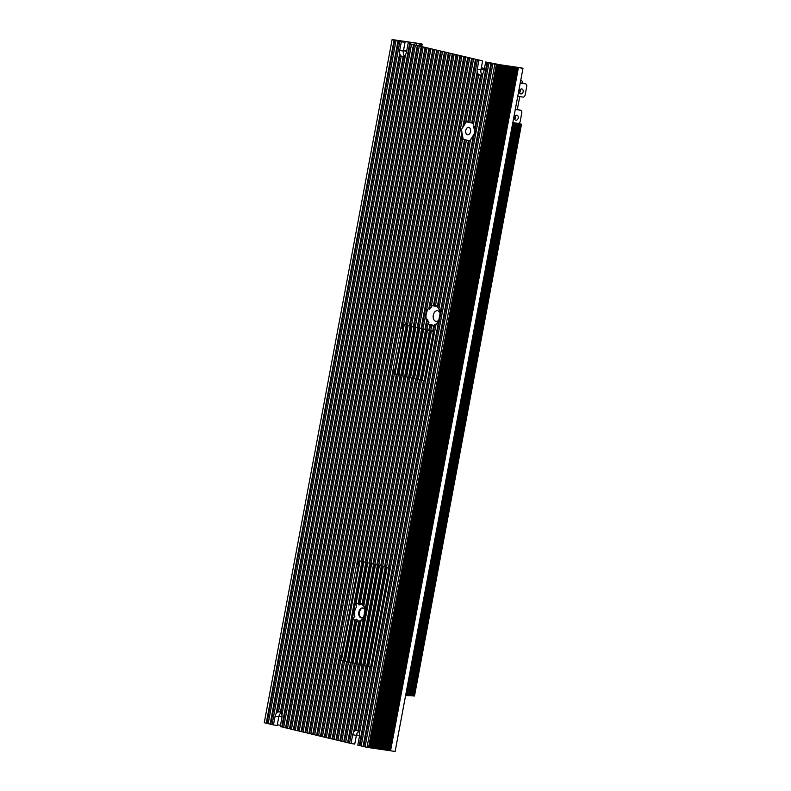 <?xml version="1.0" encoding="UTF-8"?>
<svg xmlns="http://www.w3.org/2000/svg" width="791" height="791" viewBox="0 0 791 791"><rect width="100%" height="100%" fill="white"/><g stroke="black" fill="none" stroke-linecap="round" stroke-linejoin="round"><path stroke-width="1.19" d="M518.421 67.611L390.566 750.788L395.134 751.45L522.989 68.273L494.869 64.19L485.664 61.985L484.023 70.735A5.201 3.48 98.3 0 1 479.89 75.076A5.201 3.48 98.3 0 1 477.25 69.114L480.968 69.657L482.609 60.897L408.107 43.386L406.465 52.137A5.201 3.48 -81.7 0 1 402.322 56.477A5.201 3.48 -81.7 0 1 399.682 50.515L401.324 41.755L399.91 41.419L272.055 724.596L273.468 724.932L275.11 716.181A5.201 3.48 98.3 0 1 279.243 711.841A5.201 3.48 98.3 0 1 279.45 711.88A5.201 3.48 98.3 0 1 281.893 717.803L280.251 726.563L283.692 727.325M352.667 734.78L351.036 743.53L349.543 743.174L364.048 665.636L365.986 666.101L353.725 731.626A5.201 3.48 98.3 0 1 356.108 729.737L367.924 666.566L368.932 666.803A4.459 2.986 -81.7 0 0 369.11 666.843A4.459 2.986 -81.7 0 0 369.911 666.793L358.046 730.172A5.201 3.48 98.3 0 1 359.579 732.822L372.492 663.827A4.459 2.986 -81.7 0 0 372.66 663.125L389.597 572.615A4.459 2.986 -81.7 0 0 389.696 571.893L426.033 377.702A4.459 2.986 -81.7 0 0 426.201 377L433.854 336.126A4.459 2.986 -81.7 0 0 433.952 335.404L436.029 324.31A10.412 6.961 -81.7 0 0 438.59 320.919A10.412 6.961 -81.7 0 0 438.748 320.592L359.223 745.498L357.809 745.162L359.45 736.401A5.201 3.48 -81.7 0 0 357.018 730.479A5.201 3.48 -81.7 0 0 356.81 730.439A5.201 3.48 -81.7 0 0 352.667 734.78L356.395 735.314A5.201 3.48 98.3 0 1 358.55 731.527M517.878 67.373L497.668 64.407M408.107 43.386L482.609 60.897M477.25 69.114L478.881 60.353M351.036 743.53L354.754 744.074L356.395 735.314M415.671 42.971L422.176 44.098L421.771 46.303M522.989 68.273L517.897 67.255M420.585 46.026L420.96 44.009L422.176 44.098M416.392 45.018L416.709 43.307L420.96 44.009M364.048 665.636L348.554 661.919L351.145 662.472L358.748 621.864A9.512 6.358 98.3 0 1 357.077 621.805A9.512 6.358 98.3 0 1 356.751 621.706L358.125 620.401A8.029 5.369 98.3 0 1 356.326 619.175L354.932 620.609A9.512 6.358 98.3 0 1 353.34 618.315L354.843 616.298A8.029 5.369 98.3 0 1 356.603 606.915L355.91 604.581A9.512 6.358 98.3 0 1 358.194 603.217L358.985 604.967A8.029 5.369 98.3 0 1 361.072 604.67L360.251 603.049A9.512 6.358 98.3 0 1 360.577 603.118A9.512 6.358 98.3 0 1 362.13 603.82L369.723 563.212L371.019 563.518M365.254 610.415A5.053 3.382 -81.7 0 0 363.039 607.972A5.053 3.382 -81.7 0 0 362.842 607.933A5.053 3.382 -81.7 0 0 358.788 612.293A5.053 3.382 -81.7 0 0 361.18 617.9A5.053 3.382 -81.7 0 0 361.388 617.939A5.053 3.382 -81.7 0 0 364.443 616.189M361.714 617.959A5.053 3.382 98.3 0 1 359.421 612.541A5.053 3.382 98.3 0 1 363.168 608.002M431.698 325.813A10.412 6.961 -81.7 0 0 433.755 325.605L432.657 331.508A4.459 2.986 -81.7 0 0 431.767 331.053L430.759 330.816L431.698 325.813L432.519 325.032A9.512 6.358 98.3 0 1 431.965 324.933A9.512 6.358 98.3 0 1 430.62 324.359L429.79 325.16L428.821 330.351L426.883 329.887L428.06 323.598A10.412 6.961 -81.7 0 0 429.79 325.16M428.06 323.598L428.91 322.679A9.512 6.358 98.3 0 1 427.526 319.257L426.586 320.671L424.945 329.422L423.017 328.957L473.522 59.068M475.46 59.533L462.755 127.391L461.301 129.754L461.806 132.473L428.999 307.808A10.412 6.961 -81.7 0 0 426.586 320.671M428.999 307.808L429.365 309.41A9.512 6.358 98.3 0 1 431.856 306.918L431.392 305.801A10.412 6.961 -81.7 0 1 433.537 305.168L434.022 306.157A9.512 6.358 98.3 0 1 435.465 306.255A9.512 6.358 98.3 0 1 435.999 306.414L435.505 305.445A10.412 6.961 -81.7 0 1 437.314 306.582L437.799 307.63A9.512 6.358 98.3 0 1 439.361 310.102L438.926 308.806A10.412 6.961 -81.7 0 1 439.905 311.881A10.412 6.961 -81.7 0 1 440.083 313.454L438.748 320.592M440.073 313.256A5.349 3.579 -81.7 0 0 437.759 310.784A5.349 3.579 -81.7 0 0 433.29 315.204A5.349 3.579 -81.7 0 0 435.801 321.294A5.349 3.579 -81.7 0 0 439.173 319.604M468.845 127.41A3.718 2.482 -81.7 0 0 468.697 127.381A3.718 2.482 -81.7 0 0 465.721 130.584A3.718 2.482 -81.7 0 0 467.481 134.707A3.718 2.482 -81.7 0 0 467.629 134.737A3.718 2.482 -81.7 0 0 470.596 131.524A3.718 2.482 -81.7 0 0 468.845 127.41M368.557 747.535L370.801 747.92L498.656 64.733M370.811 747.861L373.045 748.246L500.901 65.06M373.055 748.187L375.3 748.573L503.155 65.386M375.31 748.513L377.554 748.899L505.409 65.722M377.564 748.84L379.809 749.225L507.664 66.049M379.818 749.176L382.063 749.552L509.908 66.375M382.073 749.502L384.307 749.878L512.163 66.701M384.317 749.828L386.562 750.204L514.417 67.027M386.572 750.155L388.816 750.53L516.671 67.354M388.826 750.481L390.566 750.788M362.13 603.82L362.94 605.501L370.801 563.469M362.94 605.501A8.029 5.369 98.3 0 1 364.552 607.676L363.811 605.649L371.651 563.736M356.751 621.706L349.217 662.008L344.678 660.989L348.366 661.711L356.326 619.175M348.366 661.711L349.226 661.909M344.678 660.989L330.173 738.537L332.764 739.091L354.932 620.609M342.374 660.376L341.722 660.277A4.459 2.986 -81.7 0 1 340.852 659.842L341.504 659.931A4.459 2.986 -81.7 0 0 342.374 660.376L345.341 661.088L353.34 618.315M358.194 603.217L365.847 562.282L367.143 562.589M358.985 604.967L366.925 562.539M356.978 663.768L353.083 662.937L360.943 620.975L362.387 619.264A8.029 5.369 98.3 0 1 360.132 620.5L358.748 621.864M363.811 605.649A9.512 6.358 98.3 0 1 365.086 609.149A9.512 6.358 98.3 0 1 365.126 609.416L373.599 564.141L374.894 564.448M431.392 305.801L462.814 137.891L463.101 139.443L464.495 139.75L433.537 305.168M470.329 141.025L469.033 140.729L437.799 307.63M469.033 140.729L465.148 139.849L434.022 306.157M468.381 140.63L437.314 306.582M462.201 133.986L429.365 309.41M465.148 139.849L464.495 139.75M436.029 324.31L436.909 323.212A9.512 6.358 98.3 0 1 434.595 324.755L433.31 331.597A4.459 2.986 98.3 0 1 434.358 333.238M466.433 140.195L435.505 305.445M438.926 308.806L470.507 140.086L473.404 135.39L440.083 313.454M280.983 712.928A5.201 3.48 -81.7 0 0 278.827 716.715L277.186 725.476L273.468 724.932M416.709 43.307L397.774 40.559L405.041 42.299L401.324 41.755M404.3 55.934A5.201 3.48 98.3 0 1 403.4 51.059L405.041 42.299M480.968 69.657A5.201 3.48 -81.7 0 0 481.867 74.532M485.664 61.985L497.697 64.259M431.402 330.964L422.127 380.54L420.189 380.075L422.147 380.441M428.821 330.351L430.769 330.757M421.287 380.234L430.551 330.697M425.37 380.056L434.2 332.843M367.924 666.566L369.427 666.862M387.145 567.454L368.586 666.655L366.648 666.19L368.606 666.556M425.647 379.759A4.459 2.986 98.3 0 1 424.105 380.778L423.452 380.679L388.401 567.987A4.459 2.986 -81.7 0 0 387.511 567.543L386.502 567.295L421.474 380.441M418.271 379.512L413.723 378.582L419.537 379.977L384.564 566.831L386.512 567.236M367.736 666.348L386.295 567.187M371.819 666.17L389.943 569.322M432.657 331.508L433.31 331.597L389.053 568.086A4.459 2.986 98.3 0 1 390.101 569.728M422.483 380.689A4.459 2.986 -81.7 0 0 422.661 380.718A4.459 2.986 -81.7 0 0 423.452 380.679M388.401 567.987L389.053 568.086L370.564 666.892L369.911 666.793M372.106 665.874A4.459 2.986 98.3 0 1 370.564 666.892L358.709 730.261A5.201 3.48 98.3 0 1 359.796 731.626M427.536 330.035L418.251 379.611L419.537 379.977M424.945 329.422L426.893 329.827M417.411 379.304L426.685 329.768M379.403 565.595L360.834 664.796L364.73 665.627M383.279 566.524L364.71 665.725L365.986 666.101M415.661 379.047L380.689 565.901L382.636 566.307M384.564 566.831L382.626 566.366L417.599 379.512M363.87 665.419L382.429 566.257M423.66 329.105L414.385 378.681L412.447 378.217L414.395 378.582M471.584 58.603L421.079 328.492L423.027 328.898M413.535 378.375L422.809 328.838M375.527 564.665L356.959 663.867L360.854 664.697M410.529 377.653L405.971 376.724L411.785 378.118L376.823 564.972L378.77 565.377M380.689 565.901L378.751 565.436L413.723 378.582M359.994 664.489L378.553 565.328M419.784 328.176L410.509 377.752L411.785 378.118M467.708 57.674L417.203 327.563L419.151 327.968M421.079 328.492L419.141 328.028L469.646 58.139M409.659 377.445L418.933 327.909M376.823 564.972L374.885 564.507L409.847 377.653M356.118 663.57L374.677 564.398M415.908 327.247L406.633 376.823L404.695 376.358L406.653 376.724M463.833 56.744L413.327 326.634L415.275 327.039M417.203 327.563L415.265 327.098L465.77 57.209M405.793 376.516L415.057 326.98M348.554 661.919L334.039 739.456L335.977 739.921L336.64 740.02L351.145 662.472L353.102 662.838M407.909 377.188L372.947 564.042L373.599 564.141L468.361 57.773M372.947 564.042L371.009 563.578L405.971 376.724M352.242 662.64L360.132 620.5M395.915 374.252L395.263 374.163A4.459 2.986 -81.7 0 1 394.393 373.718L395.055 373.817A4.459 2.986 -81.7 0 0 395.915 374.252L396.944 374.499L396.291 374.41L361.319 561.254L363.267 561.659M395.263 374.163L396.291 374.41M412.032 326.317L402.757 375.893L404.695 376.358L398.901 374.865M456.081 54.886L405.575 324.775L407.523 325.18M405.575 324.775L404.547 324.528A4.459 2.986 -81.7 0 0 404.369 324.488A4.459 2.986 -81.7 0 0 403.598 324.528L404.26 324.626A4.459 2.986 -81.7 0 1 404.715 324.567M404.092 325.487A4.459 2.986 -81.7 0 0 402.579 328.463L394.927 369.338A4.459 2.986 -81.7 0 0 395.253 372.759M398.041 374.657L407.306 325.131M341.722 660.277L342.74 660.525L328.235 738.072L330.183 738.478M345.36 660.989L342.74 660.525M361.319 561.254L360.291 561.017A4.459 2.986 -81.7 0 0 360.113 560.977A4.459 2.986 -81.7 0 0 359.341 561.017L360.004 561.106A4.459 2.986 -81.7 0 1 360.459 561.056M359.836 561.976A4.459 2.986 -81.7 0 0 358.323 564.952L341.386 655.452A4.459 2.986 -81.7 0 0 341.702 658.873M344.49 660.782L363.049 561.61M452.215 53.956L401.047 327.355L401.699 327.444A4.459 2.986 98.3 0 1 404.26 324.626L395.055 373.817A4.459 2.986 98.3 0 1 393.73 370.059L393.068 369.97L356.79 563.835A4.459 2.986 -81.7 0 0 356.573 564.695L339.636 655.205A4.459 2.986 -81.7 0 0 339.527 656.085L324.359 737.143L326.307 737.548M401.047 327.355A4.459 2.986 -81.7 0 0 400.829 328.206L393.176 369.081A4.459 2.986 -81.7 0 0 393.068 369.97M356.79 563.835L357.443 563.934A4.459 2.986 98.3 0 1 360.004 561.106L341.504 659.931A4.459 2.986 98.3 0 1 340.179 656.184L339.527 656.085M408.156 325.388L398.882 374.964L402.777 375.794M459.957 55.815L409.451 325.704L411.399 326.11M413.327 326.634L411.389 326.169L461.895 56.28M401.917 375.587L411.182 326.06M404.043 376.259L369.071 563.113L369.723 563.212L464.495 56.843M369.071 563.113L367.133 562.648L402.105 375.804M409.451 325.704L407.513 325.239L458.019 55.35M400.167 375.339L365.195 562.183L365.847 562.282L460.619 55.914M365.195 562.183L363.257 561.719L398.229 374.875M464.188 139.532L470.338 140.986M473.641 123.327L466.364 121.765L461.301 129.754M482.658 75.145A5.201 3.48 98.3 0 1 481.165 75.887L480.513 75.798A5.201 3.48 98.3 0 0 482.856 74.067L473.423 124.484L475.638 132.937L474.066 135.479L359.885 745.597L361.171 745.903M434.595 324.755L433.755 325.605M487.078 62.321L474.432 129.912M477.398 59.997L465.662 122.704L466.334 121.606L469.775 122.328M480.513 75.798L471.713 122.823L469.765 122.387L478.585 75.293A5.201 3.48 98.3 0 1 477.082 72.485L467.827 121.943M487.74 62.42L475.084 130.001M430.62 324.359L354.605 730.558M427.526 319.257L348.258 742.808L349.553 743.115M340.852 659.842L326.297 737.607L328.235 738.072M394.393 373.718L359.341 561.017M346.616 661.454L332.101 738.992M350.492 662.383L335.977 739.921M352.43 662.848L337.915 740.386L341.801 741.256M354.368 663.313L339.853 740.851M356.306 663.778L341.791 741.315L345.677 742.185M358.244 664.242L343.729 741.78M360.182 664.707L345.667 742.245L348.258 742.808M362.12 665.172L347.605 742.709M481.165 75.887L472.365 122.921L473.661 123.208M471.713 122.823L472.365 122.921M472.237 58.702L344.382 741.879M365.126 609.416L340.516 740.949M336.64 740.02L337.925 740.327M332.764 739.091L334.059 739.397M352.45 612.264A9.512 6.358 98.3 0 1 352.924 609.713L328.888 738.161M456.743 54.984L352.924 609.713M340.179 656.184L325.012 737.232M393.73 370.059L357.443 563.934M397.655 40.351L399.9 40.727M399.91 40.677L402.154 41.063M402.164 41.003L404.409 41.389M404.409 41.33L406.663 41.715M406.663 41.666L408.907 42.042M408.917 41.992L411.162 42.368M411.172 42.319L413.416 42.694M413.416 42.645L415.671 43.021M395.401 40.025L397.646 40.4M280.558 711.623A5.201 3.48 98.3 0 1 282.051 714.431L405.407 55.301A5.201 3.48 98.3 0 1 403.034 57.179L280.558 711.623L281.21 711.722A5.201 3.48 98.3 0 1 282.288 713.156M276.277 712.849A5.201 3.48 98.3 0 1 278.62 711.129L401.086 56.744A5.201 3.48 98.3 0 1 399.564 54.095L276.277 712.849M409.59 43.742L281.744 726.919M413.466 44.672L285.61 727.849L287.558 728.254M411.528 44.207L283.682 727.384L285.61 727.849M417.341 45.601L289.486 728.778L291.434 729.183M415.404 45.136L287.548 728.313L289.486 728.778M421.217 46.531L293.362 729.707L295.31 730.113M419.279 46.066L291.424 729.243L293.362 729.707M425.093 47.46L297.238 730.637L299.186 731.042M423.155 46.995L295.3 730.172L297.238 730.637M428.969 48.389L301.114 731.566L303.062 731.972M427.031 47.925L299.176 731.102L301.114 731.566M432.835 49.309L304.99 732.496L306.938 732.901M430.907 48.854L303.052 732.031L304.99 732.496M436.711 50.238L308.856 733.425L310.814 733.83M434.773 49.774L306.928 732.96L308.856 733.425M440.587 51.168L312.732 734.355L314.68 734.76M438.649 50.703L310.794 733.89L312.732 734.355M444.463 52.097L316.608 735.284L318.555 735.689M442.525 51.633L314.67 734.819L316.608 735.284M448.339 53.027L320.484 736.213L322.431 736.619M446.401 52.562L318.546 735.749L320.484 736.213M450.277 53.491L322.421 736.678L324.359 737.143M454.153 54.421L403.598 324.528M490.954 63.25L363.099 746.427L365.046 746.833M489.016 62.786L361.161 745.962L363.099 746.427M494.869 64.19L367.014 747.366L368.547 747.594L496.402 64.407M492.892 63.715L365.037 746.892L367.014 747.366M399.91 41.419L394.096 40.025L266.241 723.201L268.189 723.607M394.096 40.025L392.118 39.55L264.263 722.727L266.241 723.201M498.152 64.664L370.297 747.841M500.406 64.991L372.551 748.167M502.651 65.317L374.805 748.494M504.905 65.643L377.05 748.82M507.16 65.969L379.304 749.156M509.414 66.296L381.559 749.482M511.658 66.622L383.813 749.809M513.913 66.948L386.057 750.135M516.167 67.284L388.312 750.461M392.118 39.55L395.401 40.074M397.972 40.954L270.117 724.131L272.064 724.536M396.034 40.489L268.179 723.666L270.117 724.131M277.315 724.803L280.489 725.268M394.749 40.123L266.903 723.3M491.606 63.339L363.761 746.526M359.223 745.498L359.885 745.597M474.066 135.479L473.404 135.39M358.046 730.172L358.709 730.261M477.497 73.86L468.48 122.041M476.113 59.632L463.664 126.125M452.867 54.055L401.699 327.444M448.991 53.126L321.136 736.302M445.115 52.196L317.27 735.373M441.249 51.267L313.394 734.443M437.374 50.337L309.518 733.514M433.498 49.408L305.642 732.585M429.622 48.478L301.767 731.655M425.746 47.549L297.891 730.736M421.87 46.62L294.025 729.806M418.004 45.69L290.149 728.877M414.128 44.761L286.273 727.947M410.252 43.831L282.397 727.018M405.19 56.458A5.201 3.48 98.3 0 1 403.687 57.268L281.21 711.722M403.687 57.268L403.034 57.179M399.989 55.38L277.137 711.87M398.624 41.053L270.769 724.23M464.198 139.602L463.101 139.443M461.41 129.773L463.19 139.305L469.913 140.828L474.867 132.819L473.087 123.287L466.364 121.765M474.867 132.819L475.628 132.928M473.087 123.287L473.631 123.366M355.91 604.581L363.9 561.877M360.251 603.049L367.775 562.806M363.494 618.137A9.512 6.358 98.3 0 1 360.943 620.975M512.608 123.742L405.694 695.566L406.505 695.605L513.517 123.801L513.033 123.663L514.269 123.841L407.266 695.645L514.516 123.861L514.021 123.712L515.267 123.89L408.502 695.704L515.514 123.91L514.981 123.752L516.266 123.94L409.263 695.744L516.513 123.96L515.979 123.801L517.265 123.999L410.262 695.793L517.502 124.009L516.978 123.851L518.263 124.049L411.251 695.843L518.5 124.058L517.976 123.9L519.262 124.098L412.249 695.892L519.499 124.108L519.005 123.96L521.259 124.197L414.484 696.001L521.496 124.207L517.808 123.317M512.706 123.762L513.517 123.801M520.498 124.157L413.485 695.951L412.507 695.823M520.26 124.147L413.248 695.942M515.88 123.04L518.758 123.732L512.687 123.347M414.247 695.991L413.505 695.872M412.249 695.892L411.508 695.773M411.251 695.843L410.509 695.724M410.262 695.793L409.511 695.675M409.263 695.744L408.522 695.625M408.265 695.694L407.523 695.576M407.266 695.645L406.525 695.526M406.663 51.089L403.519 50.466M403.479 50.644L406.604 51.385M481.047 69.242L484.171 69.984M481.096 68.946L484.221 69.687M359.559 735.64L356.484 734.898M281.991 717.042L278.916 716.3M518.234 117.988A2.531 1.879 -76.5 0 1 515.791 120.173A2.531 1.879 -76.5 0 1 514.516 117.444A2.531 1.879 -76.5 0 1 516.968 115.259A2.531 1.879 -76.5 0 1 518.234 117.988M523.158 91.707A2.531 1.879 -76.5 0 1 520.705 93.902A2.531 1.879 -76.5 0 1 519.44 91.173A2.531 1.879 -76.5 0 1 521.882 88.978A2.531 1.879 -76.5 0 1 523.158 91.707M517.897 109.593L515.327 109.188M522.831 83.203L520.27 82.798M484.23 69.648L481.106 68.896M515.277 109.465L520.478 110.216A2.383 1.77 103.5 0 1 520.597 110.236A2.383 1.77 103.5 0 1 521.793 112.806L520.211 121.27A2.383 1.77 103.5 0 1 518.026 123.356L512.825 122.595M520.221 83.065L525.422 83.826A2.383 1.77 103.5 0 1 525.54 83.846A2.383 1.77 103.5 0 1 526.737 86.407L525.125 94.999A2.383 1.77 103.5 0 1 522.94 97.075L517.739 96.324M481.324 67.749L484.448 68.471M519.746 96.611L517.334 109.484M522.278 83.095A2.976 2.205 103.5 0 0 520.794 79.99M419.151 45.68L419.527 43.673M418.933 45.631L419.299 43.624M497.055 64.457L369.199 747.633M499.309 64.783L371.454 747.96M501.563 65.109L373.708 748.286M503.818 65.435L375.962 748.612M506.062 65.762L378.217 748.939M508.316 66.088L380.461 749.265M510.571 66.414L382.715 749.591M512.825 66.741L384.97 749.927M515.079 67.067L387.224 750.254M517.324 67.393L389.469 750.58M394.927 369.338L393.176 369.081M402.579 328.463L400.829 328.206M341.386 655.452L339.636 655.205M358.323 564.952L356.573 564.695M275.11 716.181L278.827 716.715M399.682 50.515L403.4 51.059M525.422 83.826L522.515 83.124M520.478 110.216L517.571 109.514M525.54 83.846L522.673 83.154M520.597 110.236L517.739 109.553M519.44 92.369A1.483 1.483 0 0 0 520.063 89.769M514.516 118.65A1.483 1.483 0 0 0 515.149 116.04"/></g></svg>
